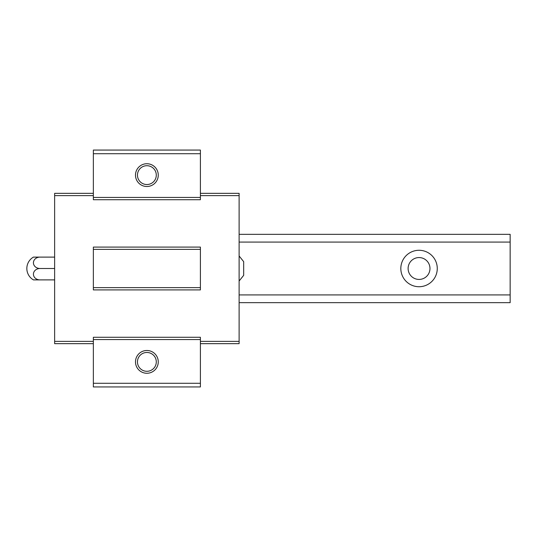 <?xml version="1.0" encoding="UTF-8"?>
<svg xmlns="http://www.w3.org/2000/svg" width="537" height="537" viewBox="0 0 537 537"><rect width="100%" height="100%" fill="white"/><g stroke="black" fill="none" stroke-linecap="round" stroke-linejoin="round"><path stroke-width="0.81" d="M239.119 255.974L243.677 261.667L243.677 275.333L239.119 281.026M93.357 197.441L93.357 199.717L200.402 199.717L200.402 197.441L93.357 197.441L93.357 150.065L200.402 150.065L200.402 197.441M200.402 287.631L200.402 247.094L93.357 247.094L93.357 289.906L200.402 289.906L200.402 287.631L93.357 287.631M200.402 339.559L93.357 339.559L93.357 337.283L200.402 337.283L200.402 386.935L93.357 386.935L93.357 383.29L200.402 383.29M200.402 153.71L93.357 153.71M146.876 163.731A11.391 11.391 0 0 1 156.737 180.815A11.391 11.391 0 0 1 137.016 180.815A11.391 11.391 0 0 1 146.876 163.731M200.402 249.369L93.357 249.369M93.357 193.34L54.633 193.34L54.633 195.616L93.357 195.616M54.633 195.616L54.633 341.384L93.357 341.384M200.402 193.34L239.119 193.34L239.119 341.384L200.402 341.384M239.119 195.616L200.402 195.616M146.876 350.493A11.391 11.391 0 0 1 156.737 367.577A11.391 11.391 0 0 1 137.016 367.577A11.391 11.391 0 0 1 146.876 350.493M93.357 339.559L93.357 383.29M146.876 352.467A9.418 9.418 0 0 1 155.032 366.59A9.418 9.418 0 0 1 138.721 366.59A9.418 9.418 0 0 1 146.876 352.467M146.876 165.705A9.418 9.418 0 0 1 155.032 179.828A9.418 9.418 0 0 1 138.721 179.828A9.418 9.418 0 0 1 146.876 165.705M239.119 341.384L239.119 343.66L200.402 343.66M54.633 341.384L54.633 343.66L93.357 343.66M40 279.891L33.422 279.891A13.15 13.15 0 0 1 33.422 257.109L40 257.109A6.572 5.692 0 0 0 33.422 262.808A6.572 5.692 0 0 0 40 268.5A6.572 5.692 180 0 0 33.422 274.192A6.572 5.692 180 0 0 40 279.891L54.633 279.891M40 268.5L54.633 268.5M40 257.109L54.633 257.109M239.119 234.333L510.15 234.333L510.15 302.667L239.119 302.667M510.15 242.08L239.119 242.08M419.048 250.282A18.218 18.218 0 0 1 434.829 277.609A18.218 18.218 0 0 1 403.267 277.609A18.218 18.218 0 0 1 419.048 250.282M510.15 294.92L239.119 294.92M419.048 257.565A10.935 10.935 0 0 1 428.513 273.964A10.935 10.935 0 0 1 409.577 273.964A10.935 10.935 0 0 1 419.048 257.565"/></g></svg>
